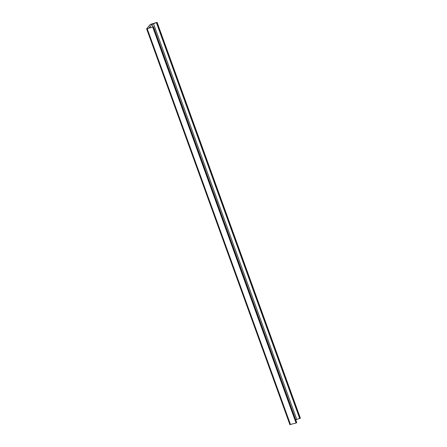 <?xml version="1.0" encoding="UTF-8"?>
<svg xmlns="http://www.w3.org/2000/svg" width="447" height="447" viewBox="0 0 447 447"><rect width="100%" height="100%" fill="white"/><g stroke="black" fill="none" stroke-linecap="round" stroke-linejoin="round"><path stroke-width="0.67" d="M149.639 27.189L149.136 27.837L153.45 26.77L146.633 28.876L150.265 24.44L157.098 22.35L152.058 24.261L149.639 27.189L149.846 27.77M153.494 23.68L296.763 419.454L300.339 418.107M295.718 419.778L296.763 419.454M289.924 424.577L296.076 423.03L296.691 422.527M149.566 27.278L149.751 27.798M152.058 24.261L152.997 26.842M156.461 22.836L299.73 418.61M156.875 22.641L300.144 418.414M157.093 22.378L300.356 418.152M147.259 28.837L290.528 424.605M152.807 27.256L296.076 423.03M153.22 27.06L296.49 422.834M153.438 26.798L296.707 422.571M157.098 22.35L300.367 418.124M146.633 28.876L289.902 424.65M153.45 26.77L296.713 422.544"/></g></svg>
